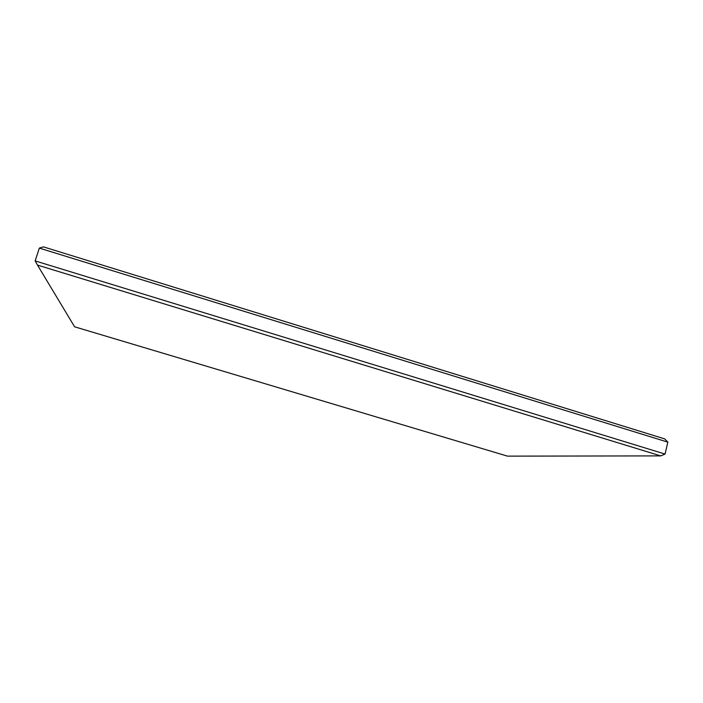 <?xml version="1.0" encoding="UTF-8"?>
<svg xmlns="http://www.w3.org/2000/svg" width="703" height="703" viewBox="0 0 703 703"><rect width="100%" height="100%" fill="white"/><g stroke="black" fill="none" stroke-linecap="round" stroke-linejoin="round"><path stroke-width="1.05" d="M667.85 442.143L39.333 248.106L43.419 246.867L664.73 438.909L667.85 442.143L665.047 454.068L660.723 455.895L37.479 265.084L74.597 326.798L507.461 456.133L660.723 455.895M39.333 248.106L35.15 260.901L665.047 454.068M37.479 265.084L35.15 260.901"/></g></svg>

